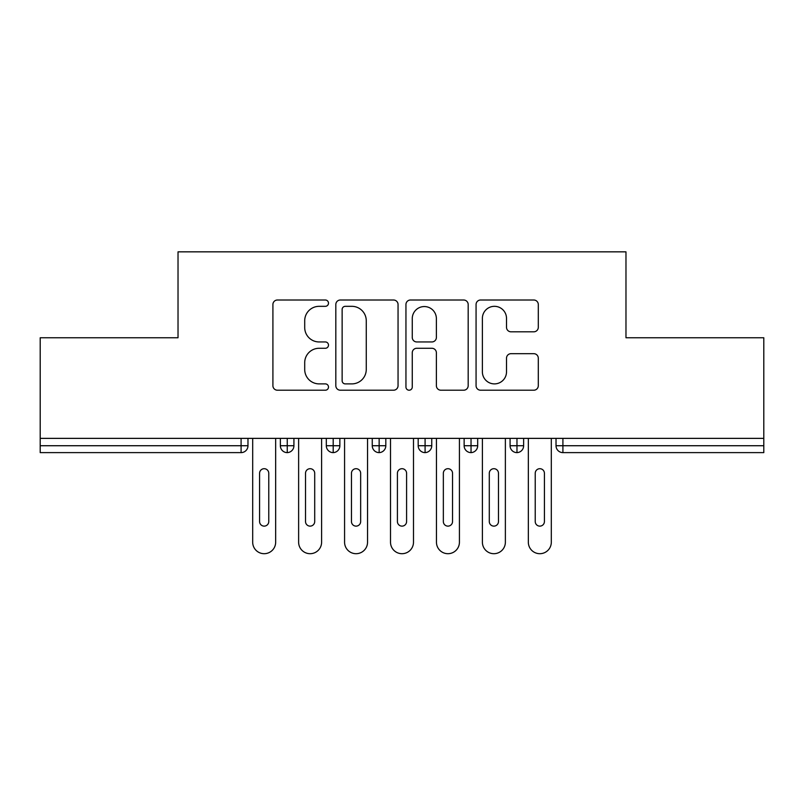 <?xml version="1.0" encoding="UTF-8"?>
<svg xmlns="http://www.w3.org/2000/svg" width="804" height="804" viewBox="0 0 804 804"><rect width="100%" height="100%" fill="white"/><g stroke="black" fill="none" stroke-linecap="round" stroke-linejoin="round"><path stroke-width="1.21" d="M328.494 303.168A3.156 3.156 0 0 0 325.339 300.013L277.42 300.013A4.512 4.512 0 0 0 272.908 304.525L272.908 385.699A4.512 4.512 0 0 0 277.42 390.211L325.339 390.211A3.156 3.156 0 0 0 328.494 387.046A3.156 3.156 0 0 0 325.339 383.89L319.138 383.89A14.432 14.432 0 0 1 304.706 369.458L304.706 362.694A14.432 14.432 0 0 1 319.138 348.273L325.339 348.273A3.156 3.156 0 0 0 328.494 345.107A3.156 3.156 0 0 0 325.339 341.951L319.138 341.951A14.432 14.432 0 0 1 304.706 327.519L304.706 320.756A14.432 14.432 0 0 1 319.138 306.324L325.339 306.324A3.156 3.156 0 0 0 328.494 303.168M533.796 331.811A4.512 4.512 0 0 0 538.298 327.298L538.298 304.525A4.512 4.512 0 0 0 533.796 300.013L480.581 300.013A4.512 4.512 0 0 0 476.068 304.525L476.068 385.699A4.512 4.512 0 0 0 480.581 390.211L533.796 390.211A4.512 4.512 0 0 0 538.298 385.699L538.298 358.192A4.512 4.512 0 0 0 533.796 353.68L511.022 353.68A4.512 4.512 0 0 0 506.51 358.192L506.51 371.83A12.06 12.06 0 0 1 494.45 383.89A12.06 12.06 0 0 1 482.38 371.83L482.38 318.394A12.06 12.06 0 0 1 494.45 306.324A12.06 12.06 0 0 1 506.51 318.394L506.51 327.298A4.512 4.512 0 0 0 511.022 331.811L533.796 331.811M40.2 438.371L763.8 438.371L763.8 337.76L625.974 337.76L625.974 251.843L178.026 251.843L178.026 337.76L40.2 337.76L40.2 445.728L241.089 445.728L241.089 438.371M398.05 304.525A4.512 4.512 0 0 0 393.548 300.013L340.333 300.013A4.512 4.512 0 0 0 335.821 304.525L335.821 385.699A4.512 4.512 0 0 0 340.333 390.211L393.548 390.211A4.512 4.512 0 0 0 398.05 385.699L398.05 304.525M410.452 300.013L463.667 300.013A4.512 4.512 0 0 1 468.179 304.525L468.179 385.699A4.512 4.512 0 0 1 463.667 390.211L440.893 390.211A4.512 4.512 0 0 1 436.381 385.699L436.381 352.775A4.512 4.512 0 0 0 431.879 348.273L416.773 348.273A4.512 4.512 0 0 0 412.261 352.775L412.261 387.046A3.156 3.156 0 0 1 409.105 390.211A3.156 3.156 0 0 1 405.95 387.046L405.95 304.525A4.512 4.512 0 0 1 410.452 300.013M247.974 438.371L247.974 445.728A6.894 6.894 0 0 1 241.089 452.622L40.2 452.622L40.2 445.728M763.8 438.371L763.8 452.622L562.911 452.622A6.894 6.894 0 0 1 556.026 445.728L556.026 438.371L556.026 445.728A6.894 6.894 0 0 0 562.911 452.622L562.911 445.728L763.8 445.728M287.259 452.622A6.894 6.894 0 0 1 280.365 445.728L280.365 438.371L280.365 445.728A6.894 6.894 0 0 0 287.259 452.622A6.894 6.894 0 0 0 293.922 445.728L293.922 438.371L293.922 445.728A6.894 6.894 0 0 1 287.259 452.622L287.259 445.728L293.922 445.728M287.259 438.371L287.259 445.728L280.365 445.728M241.089 452.622A6.894 6.894 0 0 0 247.974 445.728A6.894 6.894 0 0 1 241.089 452.622L241.089 445.728L247.974 445.728M333.198 438.371L333.198 445.728L326.313 445.728L326.313 438.371L326.313 445.728A6.894 6.894 0 0 0 333.198 452.622A6.894 6.894 0 0 0 339.861 445.728L339.861 438.371L339.861 445.728A6.894 6.894 0 0 1 333.198 452.622A6.894 6.894 0 0 1 326.313 445.728A6.894 6.894 0 0 0 333.198 452.622L333.198 445.728L339.861 445.728M379.146 438.371L379.146 445.728L372.252 445.728L372.252 438.371L372.252 445.728A6.894 6.894 0 0 0 379.146 452.622A6.894 6.894 0 0 0 385.809 445.728L385.809 438.371L385.809 445.728A6.894 6.894 0 0 1 379.146 452.622A6.894 6.894 0 0 1 372.252 445.728A6.894 6.894 0 0 0 379.146 452.622L379.146 445.728L385.809 445.728M425.085 438.371L425.085 452.622A6.894 6.894 0 0 1 418.191 445.728L418.191 438.371L418.191 445.728A6.894 6.894 0 0 0 425.085 452.622A6.894 6.894 0 0 0 431.748 445.728L431.748 438.371M471.033 438.371L471.033 452.622A6.894 6.894 0 0 1 464.139 445.728A6.894 6.894 0 0 0 471.033 452.622A6.894 6.894 0 0 1 464.139 445.728L464.139 438.371M477.687 438.371L477.687 445.728A6.894 6.894 0 0 1 471.033 452.622A6.894 6.894 0 0 0 477.687 445.728L464.139 445.728M516.972 438.371L516.972 445.728L510.078 445.728L510.078 438.371L510.078 445.728A6.894 6.894 0 0 0 516.972 452.622A6.894 6.894 0 0 0 523.635 445.728L523.635 438.371L523.635 445.728A6.894 6.894 0 0 1 516.972 452.622A6.894 6.894 0 0 1 510.078 445.728A6.894 6.894 0 0 0 516.972 452.622L516.972 445.728L523.635 445.728M345.288 306.324A3.156 3.156 0 0 0 342.132 309.49L342.132 380.734A3.156 3.156 0 0 0 345.288 383.89L351.83 383.89A14.432 14.432 0 0 0 366.262 369.458L366.262 320.756A14.432 14.432 0 0 0 351.83 306.324L345.288 306.324M436.381 318.615A12.06 12.06 0 0 0 424.321 306.555A12.06 12.06 0 0 0 412.261 318.615L412.261 337.449A4.512 4.512 0 0 0 416.773 341.951L431.879 341.951A4.512 4.512 0 0 0 436.381 337.449L436.381 318.615M252.687 542.208L252.687 438.371L252.687 542.208A11.487 11.487 0 0 0 264.174 553.695A11.487 11.487 0 0 0 275.661 542.208L275.661 438.371L275.661 542.208M268.767 473.295A4.593 4.593 0 0 0 264.174 468.702A4.593 4.593 0 0 0 259.581 473.295A4.593 4.593 0 0 1 264.174 468.702A4.593 4.593 0 0 1 268.767 473.295L268.767 521.535A4.593 4.593 0 0 1 264.174 526.128A4.593 4.593 0 0 1 259.581 521.535A4.593 4.593 0 0 0 264.174 526.128A4.593 4.593 0 0 0 268.767 521.535M259.581 521.535L259.581 473.295M298.626 542.208L298.626 438.371L298.626 542.208A11.487 11.487 0 0 0 310.113 553.695A11.487 11.487 0 0 0 321.6 542.208L321.6 438.371L321.6 542.208M314.706 473.295A4.593 4.593 0 0 0 310.113 468.702A4.593 4.593 0 0 0 305.52 473.295A4.593 4.593 0 0 1 310.113 468.702A4.593 4.593 0 0 1 314.706 473.295L314.706 521.535A4.593 4.593 0 0 1 310.113 526.128A4.593 4.593 0 0 1 305.52 521.535A4.593 4.593 0 0 0 310.113 526.128A4.593 4.593 0 0 0 314.706 521.535M344.574 542.208L344.574 438.371L344.574 542.208A11.487 11.487 0 0 0 356.061 553.695A11.487 11.487 0 0 0 367.539 542.208L367.539 438.371L367.539 542.208M360.654 473.295A4.593 4.593 0 0 0 356.061 468.702A4.593 4.593 0 0 0 351.459 473.295A4.593 4.593 0 0 1 356.061 468.702A4.593 4.593 0 0 1 360.654 473.295L360.654 521.535A4.593 4.593 0 0 1 356.061 526.128A4.593 4.593 0 0 1 351.459 521.535A4.593 4.593 0 0 0 356.061 526.128A4.593 4.593 0 0 0 360.654 521.535M390.513 542.208L390.513 438.371L390.513 542.208A11.487 11.487 0 0 0 402 553.695A11.487 11.487 0 0 0 413.487 542.208L413.487 438.371L413.487 542.208M406.593 473.295A4.593 4.593 0 0 0 402 468.702A4.593 4.593 0 0 0 397.407 473.295A4.593 4.593 0 0 1 402 468.702A4.593 4.593 0 0 1 406.593 473.295L406.593 521.535A4.593 4.593 0 0 1 402 526.128A4.593 4.593 0 0 1 397.407 521.535A4.593 4.593 0 0 0 402 526.128A4.593 4.593 0 0 0 406.593 521.535M436.461 542.208L436.461 438.371L436.461 542.208A11.487 11.487 0 0 0 447.939 553.695A11.487 11.487 0 0 0 459.426 542.208L459.426 438.371L459.426 542.208M452.541 473.295A4.593 4.593 0 0 0 447.939 468.702A4.593 4.593 0 0 0 443.346 473.295A4.593 4.593 0 0 1 447.939 468.702A4.593 4.593 0 0 1 452.541 473.295L452.541 521.535A4.593 4.593 0 0 1 447.939 526.128A4.593 4.593 0 0 1 443.346 521.535A4.593 4.593 0 0 0 447.939 526.128A4.593 4.593 0 0 0 452.541 521.535M305.52 521.535L305.52 473.295M351.459 521.535L351.459 473.295M397.407 521.535L397.407 473.295M443.346 521.535L443.346 473.295M482.4 542.208L482.4 438.371L482.4 542.208A11.487 11.487 0 0 0 493.887 553.695A11.487 11.487 0 0 0 505.374 542.208L505.374 438.371L505.374 542.208M498.48 473.295A4.593 4.593 0 0 0 493.887 468.702A4.593 4.593 0 0 0 489.294 473.295A4.593 4.593 0 0 1 493.887 468.702A4.593 4.593 0 0 1 498.48 473.295L498.48 521.535A4.593 4.593 0 0 1 493.887 526.128A4.593 4.593 0 0 1 489.294 521.535A4.593 4.593 0 0 0 493.887 526.128A4.593 4.593 0 0 0 498.48 521.535M489.294 521.535L489.294 473.295M528.339 542.208L528.339 438.371L528.339 542.208A11.487 11.487 0 0 0 539.826 553.695A11.487 11.487 0 0 0 551.313 542.208L551.313 438.371L551.313 542.208M544.419 473.295A4.593 4.593 0 0 0 539.826 468.702A4.593 4.593 0 0 0 535.233 473.295A4.593 4.593 0 0 1 539.826 468.702A4.593 4.593 0 0 1 544.419 473.295L544.419 521.535A4.593 4.593 0 0 1 539.826 526.128A4.593 4.593 0 0 1 535.233 521.535A4.593 4.593 0 0 0 539.826 526.128A4.593 4.593 0 0 0 544.419 521.535M535.233 521.535L535.233 473.295M562.911 438.371L562.911 445.728L556.026 445.728M418.191 445.728A6.894 6.894 0 0 0 425.085 452.622A6.894 6.894 0 0 0 431.748 445.728L418.191 445.728"/></g></svg>
